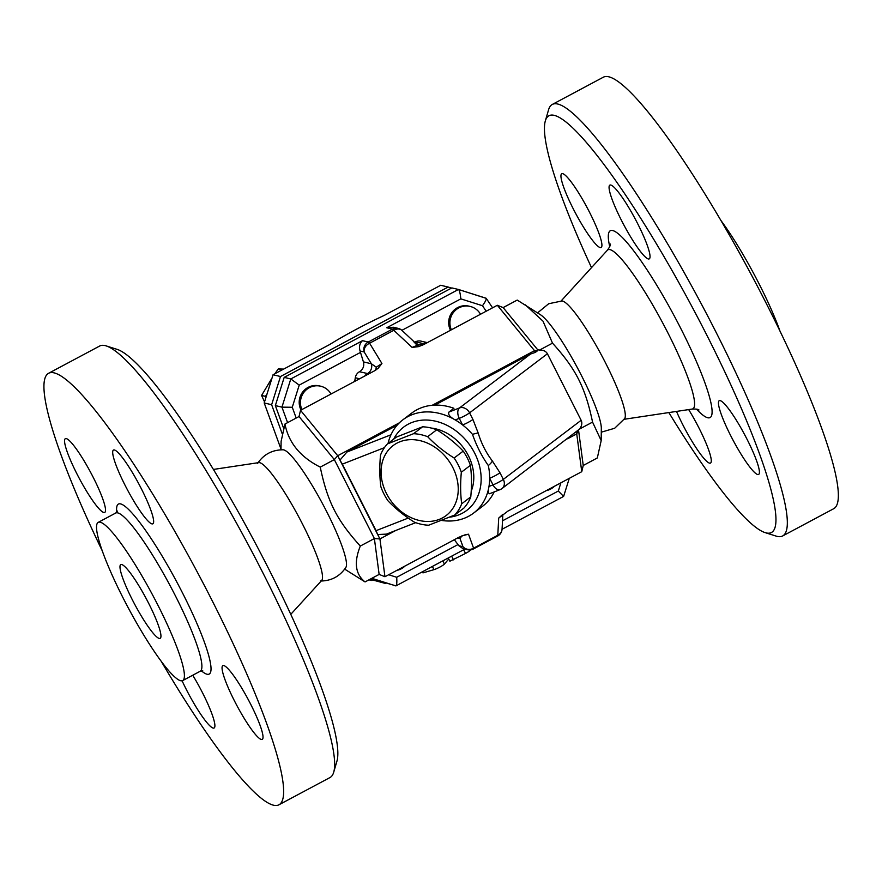 <?xml version="1.0" encoding="UTF-8"?>
<svg xmlns="http://www.w3.org/2000/svg" width="882" height="882" viewBox="0 0 882 882"><rect width="100%" height="100%" fill="white"/><g stroke="black" fill="none" stroke-linecap="round" stroke-linejoin="round"><path stroke-width="1.32" d="M567.545 438.795L576.74 433.889L581.756 471.694L583.234 465.476L597.323 457.956L601.182 440.603L601.326 428.531A66.889 10.264 -118.1 0 0 577.611 368.158A66.889 10.264 -118.1 0 0 540.655 314.863L517.216 300.078L503.137 307.586L497.327 305.271L534.525 350.683L432.224 405.279M537.59 312.856L548.703 303.728L561.955 300.983A66.889 10.264 61.9 0 1 601.59 355.358A66.889 10.264 61.9 0 1 624.699 418.564L614.677 428.255L601.281 432.191M591.513 267.643A236.211 36.261 61.9 0 1 545.341 120.889A236.211 36.261 61.9 0 1 692.172 307.024A236.211 36.261 61.9 0 1 765.08 532.607A236.211 36.261 61.9 0 1 668.865 412.567M757.682 474.527A41.807 6.417 61.9 0 1 731.961 438.111A41.807 6.417 61.9 0 1 719.249 400.693A41.807 6.417 61.9 0 1 720.175 400.615A41.807 6.417 61.9 0 1 745.896 437.042A41.807 6.417 61.9 0 1 758.619 474.461A41.807 6.417 61.9 0 1 757.682 474.527M637.807 223.951A41.807 6.417 61.9 0 1 649.24 258.878A41.807 6.417 61.9 0 1 621.303 220.048A41.807 6.417 61.9 0 1 609.87 185.11A41.807 6.417 61.9 0 1 637.807 223.951M562.683 173.655A41.807 6.417 61.9 0 1 588.404 210.07A41.807 6.417 61.9 0 1 601.116 247.5A41.807 6.417 61.9 0 1 600.179 247.566A41.807 6.417 61.9 0 1 574.458 211.151A41.807 6.417 61.9 0 1 561.746 173.732A41.807 6.417 61.9 0 1 562.683 173.655M688.677 409.59A41.807 6.417 61.9 0 1 699.051 428.145A41.807 6.417 61.9 0 1 710.484 463.072A41.807 6.417 61.9 0 1 682.547 424.242A41.807 6.417 61.9 0 1 676.505 411.42M765.08 532.607L776.083 536.091A244.568 37.54 -118.1 0 0 782.632 535.969A244.568 37.54 -118.1 0 0 700.584 302.515A244.568 37.54 -118.1 0 0 552.308 104.44A244.568 37.54 -118.1 0 0 548.56 109.809L545.341 120.889M552.308 104.44L603.332 77.208A244.568 37.54 61.9 0 1 751.607 275.283A244.568 37.54 61.9 0 1 833.655 508.738L782.632 535.969M721.024 220.632A89.677 13.77 61.9 0 1 779.997 331.136M257.577 463.436C263.696 454.373 272.207 449.831 283.144 449.798A66.889 10.264 61.9 0 1 322.79 504.173A66.889 10.264 61.9 0 1 345.898 567.369C339.779 576.431 331.257 580.973 320.331 581.018M213.422 469.433L258.79 462.62A66.889 10.264 61.9 0 1 298.8 516.973A66.889 10.264 61.9 0 1 321.687 580.466L290.773 614.357M333.716 772.191L336.946 761.111A236.211 36.261 -118.1 0 0 254.093 540.831A236.211 36.261 -118.1 0 0 117.196 349.393L106.204 345.909A244.568 37.54 61.9 0 1 247.93 544.117A244.568 37.54 61.9 0 1 333.716 772.191A244.568 37.54 61.9 0 1 329.967 777.56L278.944 804.792A244.568 37.54 61.9 0 1 161.263 661.368M102.279 550.864A244.568 37.54 61.9 0 1 48.631 373.262L99.655 346.031A244.568 37.54 61.9 0 1 106.204 345.909M48.631 373.262A244.568 37.54 61.9 0 1 196.906 571.349A244.568 37.54 61.9 0 1 278.944 804.792M122.763 597.29A89.677 13.77 61.9 0 1 98.244 522.365A89.677 13.77 61.9 0 1 152.608 594.997A89.677 13.77 61.9 0 1 182.684 680.595A89.677 13.77 61.9 0 1 122.763 597.29M192.728 675.237A41.807 6.417 61.9 0 1 202.662 693.076A41.807 6.417 61.9 0 1 214.094 728.014A41.807 6.417 61.9 0 1 186.157 689.173A41.807 6.417 61.9 0 1 182.1 680.805M103.789 512.497A41.807 6.417 61.9 0 1 78.079 476.115A41.807 6.417 61.9 0 1 65.345 438.674A41.807 6.417 61.9 0 1 66.293 438.597A41.807 6.417 61.9 0 1 92.015 475.012A41.807 6.417 61.9 0 1 104.726 512.431A41.807 6.417 61.9 0 1 103.789 512.497M124.924 484.979A41.807 6.417 61.9 0 1 113.48 450.052A41.807 6.417 61.9 0 1 141.418 488.882A41.807 6.417 61.9 0 1 152.851 523.809A41.807 6.417 61.9 0 1 124.924 484.979M223.796 665.557A41.807 6.417 61.9 0 1 249.496 701.94A41.807 6.417 61.9 0 1 262.23 739.392A41.807 6.417 61.9 0 1 261.293 739.469A41.807 6.417 61.9 0 1 235.571 703.053A41.807 6.417 61.9 0 1 222.859 665.623A41.807 6.417 61.9 0 1 223.796 665.557M385.82 583.267L370.87 578.824M282.097 433.481L271.634 404.717L280.487 376.515L448.133 287.036L451.496 288.094M485.486 542.529L490.491 539.861M401.872 330.331L460.823 298.866C460.294 293.441 459.511 290.321 458.475 289.472L451.849 287.907L284.191 377.386L275.349 405.588L283.552 428.134M371.223 578.636L395.996 585.869C396.801 585.031 397.032 582.175 396.702 577.28L388.686 574.744M470.04 550.004A6.692 0.882 153.1 0 1 470.172 550.092A6.692 0.882 153.1 0 1 465.531 553.433L449.864 561.206L448.232 557.986M448.166 558.019L448.585 559.21L444.418 564.072A6.692 0.882 153.1 0 1 439.942 567.027A6.692 0.882 153.1 0 1 433.999 569.64L422.963 572.881L421.861 572.065M132.212 599.528A41.807 6.417 61.9 0 1 120.779 564.601A41.807 6.417 61.9 0 1 146.125 598.459A41.807 6.417 61.9 0 1 160.149 638.359A41.807 6.417 61.9 0 1 132.212 599.528M454.77 515L463.855 508.109A49.127 39.348 -127.2 0 0 470.779 496.875C471.815 485.486 471.694 474.968 470.415 465.332A49.127 39.348 -127.2 0 0 467.317 458.023A49.127 39.348 -127.2 0 0 463.204 451.121C455.542 443.128 446.722 436.017 436.744 429.788A49.127 39.348 -127.2 0 0 422.61 426.8L396.503 437.031L387.418 443.922L413.526 433.701A49.127 39.348 52.8 0 1 427.66 436.689C435.322 444.671 444.142 451.782 454.12 458.012A49.127 39.348 52.8 0 1 458.232 464.924A49.127 39.348 52.8 0 1 461.33 472.223C460.294 483.623 460.415 494.141 461.694 503.776A49.127 39.348 52.8 0 1 454.77 515L428.663 525.22A49.127 39.348 52.8 0 1 414.529 522.243C404.551 516.014 395.731 508.903 388.069 500.91A49.127 39.348 52.8 0 1 380.859 486.699C379.58 477.063 379.458 466.545 380.495 455.156A49.127 39.348 52.8 0 1 387.418 443.922M452.841 467.559A43.902 35.159 -127.2 0 0 386.018 453.447A43.902 35.159 -127.2 0 0 420.108 520.656A43.902 35.159 -127.2 0 0 452.841 467.559M422.61 426.8L413.526 433.701M436.744 429.788L427.66 436.689M463.204 451.121L454.12 458.012M470.415 465.332L461.33 472.223M470.779 496.875L461.694 503.776M431.265 428.057A43.902 35.159 52.8 0 1 468.408 455.74A43.902 35.159 52.8 0 1 471.186 491.263M301.92 409.568A16.725 16.372 -76.7 0 1 320.673 386.206A16.725 16.372 -76.7 0 1 331.037 394.022M301.038 410.031A16.725 16.372 -76.7 0 1 319.438 385.908L320.673 386.206M405.025 566.024A16.725 16.372 -76.7 0 1 396.79 570.411M554.491 486.247A16.725 16.372 -76.7 0 1 546.267 490.635M272.031 378.014L261.579 395.456L264.545 401.883M283.651 369.095L278.227 368.941L274.864 373.792M448.133 287.036L440.702 285.272L384.221 315.425A76.833 10.176 153.1 0 0 329.548 344.608L282.218 369.867L278.227 368.941M282.119 369.856L273.056 374.751L267.081 393.813L265.471 396.371L261.579 395.456M265.471 396.371L265.967 397.352L264.203 402.953L281.005 449.114M369.867 579.364L371.598 580.477L368.952 579.849M371.598 580.477L372.557 579.959L385.467 583.454M267.081 393.813L265.967 397.352M370.164 579.198L372.557 579.959M451.386 329.791A16.725 16.372 -76.7 0 1 470.139 306.429A16.725 16.372 -76.7 0 1 480.514 314.246M450.515 330.254A16.725 16.372 -76.7 0 1 468.904 306.131L470.139 306.429M447.891 286.97L442.852 285.779M419.479 346.35A8.357 7.034 97.3 0 1 417.219 345.358L412.103 347.409L418.288 346.681L423.503 344.675L497.327 305.271M414.584 342.216A8.357 8.192 103.3 0 0 415.554 341.808A8.357 8.192 -76.7 0 1 421.045 341.136M271.634 404.717L264.203 402.953M280.487 376.515L273.056 374.751M408.234 518.076L376.063 530.666L377.694 534.525L339.956 460.117L342.315 464.153L384.398 447.67M415.687 522.662L386.437 534.117L377.694 534.525L379.933 538.935L395.853 530.435M376.063 530.666L342.315 464.153M281.005 449.809L281.104 441.397L284.963 424.044L299.042 416.525L334.333 459.599L337.718 455.718L339.956 460.117L346.924 452.025L397.065 425.256M388.047 443.448A58.532 46.878 52.8 0 1 402.831 419.843L411.795 413.041A58.532 46.878 -127.2 0 1 453.932 408.289L448.949 412.07C447.813 414.43 449.908 417.043 455.233 419.931A58.532 46.878 52.8 0 1 462.62 424.97A8.357 1.103 -26.9 0 0 472.928 419.468L469.577 412.853A8.357 6.692 -127.2 0 0 459.511 407.936A8.357 4.884 68.6 0 0 459.268 418.355A8.357 1.103 -26.9 0 0 464.902 415.72A8.357 1.103 -26.9 0 0 469.577 412.853L547.402 353.77L581.15 420.295C582.385 422.996 581.855 425.907 579.584 429.027L502.056 488.507A8.357 6.692 -127.2 0 0 503.324 479.378A8.357 1.103 153.1 0 1 498.65 482.233A8.357 1.103 153.1 0 1 493.016 484.88A8.357 4.884 68.6 0 0 500.05 489.631A8.357 8.357 0 0 0 502.056 488.507M434.793 405.125L530.523 354.024L535.385 352.37L537.612 350.672L537.667 349.735L539.53 350.088C543.323 349.967 545.947 351.19 547.402 353.77M581.15 420.295L503.324 479.378L499.973 472.763A8.357 1.103 153.1 0 1 489.664 478.265A58.532 46.878 52.8 0 1 488.981 486.456A58.532 46.878 52.8 0 1 473.601 513.081A58.532 46.878 52.8 0 1 441.662 520.446M490.194 493.369C488.253 494.129 487.856 491.825 488.981 486.456L493.016 484.88L489.664 478.265A58.532 46.878 52.8 0 0 488.319 465.553A8.357 2.999 142.6 0 0 492.399 461.021C486.092 452.819 481.352 443.47 478.165 432.974L472.928 419.468M402.831 419.843A58.532 46.878 52.8 0 1 455.233 419.931L459.268 418.355L462.62 424.97A58.532 46.878 52.8 0 1 472.487 434.352A8.357 0.871 -17.1 0 1 478.165 432.974M472.487 434.352C476.478 445.785 481.759 456.181 488.319 465.553M393.659 439.192A52.258 41.862 52.8 0 1 433.018 420.681A52.258 41.862 52.8 0 1 474.737 453.271A52.258 41.862 52.8 0 1 449.71 517.161M560.886 482.829L558.317 491.031L563.598 496.423L502.056 529.266M454.34 539.696L458.849 545.726L462.907 548.615L467.581 549.729A8.357 8.357 0 0 0 473.436 548.968A8.357 1.279 61.9 0 0 473.579 548.185L468.529 534.205L465.244 534.746L458.772 537.325L384.949 576.729L379.933 538.935L374.376 538.549L360.297 546.057C353.77 562.352 355.358 574.303 365.06 581.922L344.686 569.144M401.277 329.868A8.357 8.192 103.3 0 0 398.146 328.358L393.482 327.255L386.724 327.751L392.479 329.107L368.257 342.029A8.357 1.279 61.9 0 1 369.591 343.219A8.357 6.626 148.7 0 0 364.178 351.973L371.355 363.759A8.357 8.192 -76.7 0 1 367.43 373.615A8.357 8.192 103.3 0 0 364.729 376.041M460.823 298.866L482.498 305.734C485.243 301.853 486.489 299.384 486.225 298.348L458.497 289.483L486.07 298.226M284.191 377.386L290.795 378.951L281.942 407.153L287.587 422.643M296.187 418.046L292.262 407.263L281.942 407.153L275.349 405.588M292.262 407.263L299.219 385.114L290.795 378.951L362.513 340.673C359.691 343.208 358.875 346.659 360.054 350.992L363.406 361.885A8.357 8.192 103.3 0 1 359.481 371.73A8.357 8.192 -76.7 0 0 355.303 377.761L359.602 378.775M419.843 346.229A8.357 8.159 26.4 0 1 417.219 345.358L413.382 341.323M399.381 422.809L337.718 455.718L300.519 410.306L374.343 370.914L378.135 368.312L381.928 363.516L376.272 367.21A8.357 5.579 -143 0 1 376.195 369.801M363.406 361.885L371.355 363.759L376.272 367.21A8.357 7.321 -102.9 0 1 375.412 370.297M354.707 381.388L355.303 377.761M381.928 363.516L369.591 343.219L393.802 330.298A8.357 6.394 133.1 0 1 401.938 330.386L415.179 342.778L417.98 344.344A8.357 8.192 103.3 0 0 417.991 344.355A8.357 8.192 103.3 0 0 423.503 343.682L424.661 344.079M368.897 373.847L359.481 371.73M457.538 537.987L460.04 538.582L461.826 535.892L468.529 534.205M581.756 471.694L507.933 511.086L498.705 518.098L502.531 514.614M502.85 514.371L502.067 529.112A8.357 7.497 3 0 1 497.79 535.264L473.579 548.185A8.357 7.729 -19.9 0 1 462.973 546.697L458.849 545.726M467.581 549.729A8.357 8.192 103.3 0 1 462.973 546.697L460.04 538.582A8.357 8.192 103.3 0 0 458.838 537.292M473.601 513.081L482.575 506.279A58.532 46.878 -127.2 0 0 494.141 491.947M578.118 430.504L576.74 433.889L575.88 432.202M583.234 465.476L578.581 430.394M535.385 352.37L534.525 350.683L537.612 350.672M601.182 440.603L592.561 422.103C585.361 387.584 575.935 369.018 552.507 343.153L543.003 321.169L525.396 304.896M579.584 429.027L592.561 422.103M539.53 350.088L552.507 343.153M537.667 349.735L503.137 307.586M284.963 424.044C288.612 442.731 300.376 457.085 320.254 467.118C327.454 501.637 336.869 520.204 360.297 546.057M320.254 467.118L334.333 459.599L374.376 538.549L379.139 574.414L365.06 581.922M299.042 416.525L300.519 410.306M379.139 574.414L384.949 576.729M560.599 301.534L607.367 250.245A90.14 13.836 61.9 0 1 662.625 322.779A90.14 13.836 61.9 0 1 692.138 409.061C695.898 408.939 698.169 409.237 698.963 409.965L698.963 409.965M696.46 409.127A105.928 16.262 -118.1 0 0 674.521 316.44A105.928 16.262 -118.1 0 0 609.727 246.618M98.244 522.365L115.729 513.026A89.677 13.77 61.9 0 1 170.105 585.659A89.677 13.77 61.9 0 1 200.181 671.257L202.772 670.827M201.394 670.827A96.37 14.796 -118.1 0 0 176.841 582.065A96.37 14.796 -118.1 0 0 116.766 512.266M448.023 558.097L448.585 559.21M442.808 560.886L444.418 564.072M482.498 305.734L486.18 311.225M463.667 549.751L465.531 553.433M451.639 556.167L453.502 559.85M432.378 566.453L433.999 569.64M422.401 571.779L422.963 572.881M390.991 434.771L346.924 452.025M530.523 354.024L459.511 407.936L448.949 412.07M499.973 472.763L492.399 461.021M558.317 491.031L502.508 520.81M458.001 544.569L396.702 577.28M371.84 578.305L395.786 585.891M458.442 289.472L386.724 327.751M362.513 340.673L368.257 342.029A8.357 8.192 103.3 0 0 364.178 351.973L360.054 350.992M299.219 385.114L360.506 352.403M426.998 342.811A8.357 8.192 103.3 0 0 423.503 343.682L415.554 341.808M412.103 347.409L393.802 330.298A8.357 1.279 -118.1 0 0 392.479 329.107A8.357 8.192 103.3 0 1 398.146 328.358A8.357 8.357 0 0 1 401.938 330.386M498.705 518.098L497.79 535.264A8.357 1.279 -118.1 0 1 497.646 536.035L473.436 548.968M607.367 250.245C609.572 247.192 610.587 245.141 610.421 244.071M623.497 419.38L692.138 409.072M115.729 513.026L117.526 511.108M182.684 680.595L200.181 671.257M489.609 493.722L500.05 489.631M569.287 478.342L563.631 496.379M464.902 549.089L395.996 585.869M486.225 298.348L492.564 307.807M421.067 341.147L427.34 342.624M497.646 536.035A8.357 8.357 0 0 0 502.067 529.112"/></g></svg>
